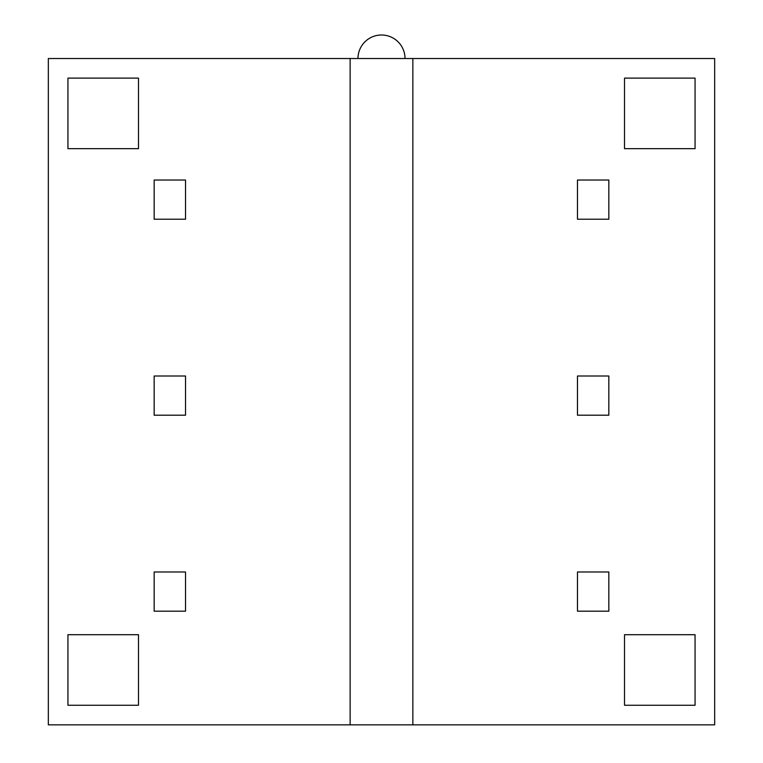 <?xml version="1.0" encoding="UTF-8"?>
<svg xmlns="http://www.w3.org/2000/svg" width="763" height="763" viewBox="0 0 763 763"><rect width="100%" height="100%" fill="white"/><g stroke="black" fill="none" stroke-linecap="round" stroke-linejoin="round"><path stroke-width="1.14" d="M357.981 58.513A23.519 23.519 0 0 1 381.5 35.003A23.519 23.519 0 0 1 405.019 58.513M714.664 724.85L48.336 724.85L48.336 58.513L714.664 58.513L714.664 724.85M350.141 724.85L350.141 58.513M412.859 58.513L412.859 724.85M577.477 415.206L577.477 376.006L608.836 376.006L608.836 415.206L577.477 415.206M185.523 571.983L185.523 611.182L154.164 611.182L154.164 571.983L185.523 571.983M185.523 180.02L185.523 219.219L154.164 219.219L154.164 180.02L185.523 180.02M185.523 376.006L185.523 415.206L154.164 415.206L154.164 376.006L185.523 376.006M577.477 219.219L577.477 180.02L608.836 180.02L608.836 219.219L577.477 219.219M608.836 571.983L608.836 611.182L577.477 611.182L577.477 571.983L608.836 571.983M138.484 78.112L138.484 148.671L67.936 148.671L67.936 78.112L138.484 78.112M695.064 634.702L695.064 705.25L624.515 705.25L624.515 634.702L695.064 634.702M138.484 634.702L138.484 705.25L67.936 705.25L67.936 634.702L138.484 634.702M695.064 78.112L695.064 148.671L624.515 148.671L624.515 78.112L695.064 78.112"/></g></svg>

